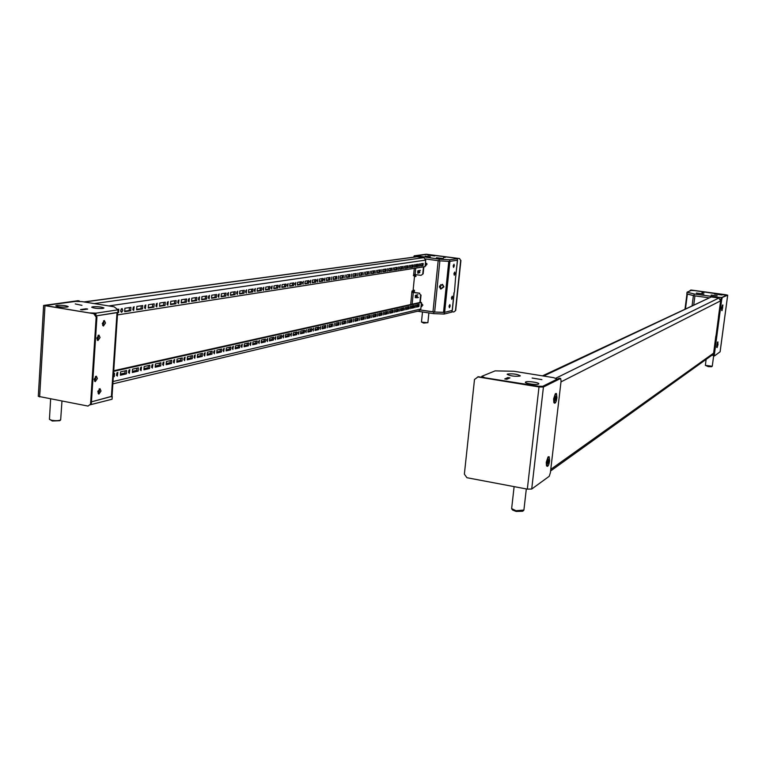 <?xml version="1.0" encoding="UTF-8"?>
<svg xmlns="http://www.w3.org/2000/svg" width="766" height="766" viewBox="0 0 766 766"><rect width="100%" height="100%" fill="white"/><g stroke="black" fill="none" stroke-linecap="round" stroke-linejoin="round"><path stroke-width="1.15" d="M504.804 378.95L507.887 377.571L509.936 377.906L506.805 379.285L504.737 378.95L507.887 377.571L509.869 377.935L506.766 379.275L504.804 378.959M532.111 378.05L541.897 379.649M532.14 378.031L541.907 379.62M507.465 374.028C512.914 373.521 517.194 374.105 520.296 375.79L520.009 376.068C514.57 376.585 510.28 376.001 507.159 374.315L507.465 374.028M525.648 381.975C527.506 380.903 539.331 382.54 538.843 383.814L538.575 384.092C536.784 385.183 524.844 383.527 525.361 382.263L525.648 381.975M495.114 370.868L513.929 371.261L553.722 377.676L557.217 379.122L542.749 386.294L536.248 386.198L485.06 377.801L481.814 376.317L495.114 370.868M481.709 377.293L481.814 376.317M702.958 292.334L701.991 292.765L704.107 292.507L701.953 292.765L704.136 292.497L702.939 292.353M720.461 299.315L720.94 299.334M686.978 293.857L693.412 295.59L692.11 305.548M693.776 304.772L694.934 295.868L708.694 297.754L693.967 295.743L686.834 293.895L687.064 292.162L694.197 294L718.46 297.313L721.859 297.495L726.474 295.207L694.647 290.601L691.315 290.419L687.064 292.162M717.129 295.781L711.126 295.082L717.129 295.8M696.371 293.062L703.935 294.039L696.371 293.062M714.525 294.02L722.06 294.996L714.525 294.02M711.097 295.082L717.168 295.781L711.097 295.082M720.394 299.171L720.969 299.209M694.197 294L693.967 295.743M718.46 297.313L718.374 297.936M711.844 355.3L713.596 355.347M97.387 378.538L95.204 381.64L94.151 379.275L96.334 376.173L97.387 378.538M95.453 376.412L95.807 378.251L94.505 381.104M101.035 391.014L98.862 394.117L97.847 391.79L100.011 388.688L101.035 391.014M99.13 388.937L99.465 390.727L98.172 393.58M105.497 323.032L103.4 326.038L102.29 323.558L104.387 320.552L105.497 323.032M103.506 320.81L103.908 322.773L102.692 325.521M100.059 337.538L97.924 340.573L96.822 338.112L98.948 335.077L100.059 337.538M98.067 335.326L98.469 337.26L97.215 340.056M112.028 396.328L91.451 401.844L111.951 396.252M118.05 309.828L114.077 306.783L82.173 301.641L75.71 301.383L47.339 305.184L48.402 306.209L89.258 312.901L96.009 313.15L118.05 309.828L117.878 312.538L96.133 315.879L117.638 312.413M87.621 309.071L80.574 309.608L87.621 309.071M99.398 391.282L97.952 391.014M81.943 305.356L75.279 303.939L81.962 305.356M102.893 308.42L103.937 308.009C101.897 306.946 98.163 306.534 92.734 306.773L91.661 307.195C93.72 308.267 97.464 308.679 102.893 308.42M67.102 307.061L68.251 306.63C66.24 305.567 62.467 305.155 56.933 305.404L55.755 305.845C57.785 306.907 61.567 307.319 67.102 307.061M86.031 308.803L80.507 309.598L82.173 309.876L87.688 309.071L86.031 308.813M47.339 305.184L47.291 306.055M96.009 313.15L95.865 315.496M89.909 404.86L112.075 399.23L112.257 396.568M443.935 286.848L442.528 284.397L439.464 286.618L440.862 289.06L443.935 286.848M440.661 288.974L443.476 286.685L442.269 284.33M455.454 278.709L457.551 260.162L449.901 261.369L444.653 312.356L434.648 312.04L420.467 310L433.824 312.001L444.347 312.432L452.026 310.489L451.863 312.088L444.175 314.05L433.661 313.629L417.642 311.226M453.826 293.177L454.449 291.999L455.502 278.709M453.96 273.73L454.736 272.026L455.061 273.539L454.286 275.253L453.96 273.73M454.066 273.127L453.941 274.008M453.242 265.917L454.018 264.203L454.343 265.735L453.568 267.439L453.242 265.917M453.348 265.285L453.213 266.223M449.067 306.285L449.862 304.542L450.178 306.017L449.383 307.76L449.067 306.285M449.182 305.634L449.048 306.515M451.461 297.878L452.246 296.155L452.562 297.629L451.777 299.362L451.461 297.878M451.567 297.256L451.442 298.108M425.149 265.802L426.959 264.394L425.475 262.537M421.07 306.524L422.87 305.146L421.396 303.288M454.104 293.34L452.342 310.364L444.653 312.356M440.795 284.559L440.364 288.792M439.627 285.929L439.483 287.327M443.552 257.577L445.419 257.309L443.571 257.587M413.793 290.63L412.548 291.099L414.138 291.473L414.061 290.132L413.152 289.998L414.492 276.449L415.603 276.574L415.545 275.214L414.205 274.41M414.617 290.965L413.63 291.214L414.32 291.406L413.841 292.334M430.291 256.773L425.187 256.083L430.31 256.782M443.524 312.404L448.771 261.369L439.866 260.842L434.648 312.04M432.981 311.877L438.181 260.679L425.542 258.946L439.033 260.794L439.205 259.147L416.388 255.758L426.442 254.417L455.78 258.142L457.407 258.63L449.766 259.779L439.205 259.147M415.785 276.507L414.492 276.449M425.168 265.601L425.877 265.773M421.089 306.295L421.903 306.467M426.959 264.452L426.806 263.475M433.661 313.629L433.824 312.001M444.175 314.05L444.347 312.432M443.294 258.544L436.429 257.73L443.294 258.544M434.695 255.949L427.935 255.155L434.695 255.949M457.407 258.63L457.245 260.239L449.594 261.417L439.033 260.794M449.594 261.417L449.766 259.779M417.882 256.821L417.939 256.246M416.292 256.792L416.388 255.758M715.798 336.638L716.114 335.125M718.288 318.867L720.634 300.636M560.98 381.889L720.586 300.846L718.92 298.003L711.279 296.959L543.611 376.049M713.625 353.212L715.77 336.513M550.773 469.366L713.625 353.136L712.926 354.514L550.582 470.994M542.472 375.857L711.279 296.959M317.593 282.06L317.852 279.102L317.593 282.06M317.076 280.873L317.181 280.117M310.393 283.171L310.737 280.184L310.393 283.171M309.847 282.041L309.981 281.151M331.534 279.906L331.87 277.014L331.534 279.906M324.64 280.969L324.985 278.048L324.64 280.969M324.133 279.714L324.219 279.13M287.748 286.675L288.112 283.583L287.748 286.675M287.173 285.651L287.346 284.416M279.849 287.892L280.212 284.77L279.849 287.892M279.245 286.905L279.446 285.565M303.02 284.31L303.365 281.294L303.02 284.31M302.465 283.219L302.608 282.204M295.475 285.479L295.829 282.424L295.475 285.479M294.9 284.425L295.073 283.296M369.882 273.979L370.198 271.269L369.882 273.979M363.821 274.917L364.147 272.179L363.821 274.917M381.631 272.16L381.947 269.508L381.631 272.16M375.819 273.06L376.135 270.379L375.819 273.06M344.863 277.847L345.198 275.013L344.863 277.847M338.266 278.862L338.601 276.009L338.266 278.862M357.636 275.875L357.961 273.098L357.636 275.875M351.316 276.852L351.651 274.046L351.316 276.852M178.545 303.556L178.966 299.956L178.545 303.556M177.789 302.8L178.152 300.492M167.792 305.213L168.223 301.574L167.792 305.213M167.017 304.475L167.4 302.082M199.179 300.368L199.581 296.863L199.179 300.368M198.451 299.573L198.787 297.438M189.001 301.938L189.413 298.395L189.001 301.938M188.254 301.172L188.608 298.941M133.667 310.489L134.117 306.687L133.667 310.489M132.844 309.799L133.274 307.147M121.622 312.356L122.838 310.431L122.081 308.497L120.674 310.412L121.622 312.356M120.779 311.676L121.239 308.928M156.743 306.927L157.174 303.231L156.743 306.927M155.948 306.199L156.35 303.719M145.368 308.679L145.808 304.935L145.368 308.679M144.563 307.97L144.975 305.404M254.954 291.741L255.327 288.504L254.954 291.741M254.312 290.831L254.551 289.213M246.24 293.091L246.623 289.807L246.24 293.091M245.589 292.2L245.848 290.496M271.748 289.146L272.121 285.986L271.748 289.146M271.135 288.188L271.346 286.752M263.456 290.429L263.83 287.221L263.456 290.429M262.834 289.491L263.054 287.968M218.741 297.342L219.133 293.933L218.741 297.342M218.042 296.519L218.339 294.546M209.089 298.836L209.491 295.379L209.089 298.836M208.371 298.031L208.697 295.973M237.307 294.47L237.69 291.147L237.307 294.47M236.637 293.608L236.905 291.808M228.144 295.887L228.536 292.526L228.144 295.887M227.464 295.044L227.741 293.158M414.186 267.133L414.483 264.624L414.186 267.133M409.015 267.928L409.322 265.4L409.015 267.928M392.91 270.417L393.217 267.813L392.91 270.417M387.328 271.279L387.634 268.646L387.328 271.279M403.759 268.742L404.055 266.185L403.759 268.742M398.387 269.575L398.693 266.989L398.387 269.575M313.256 331.008L313.62 328.087L313.256 331.008M312.739 329.792L312.844 329.112M306.036 332.674L306.41 329.715L306.036 332.674M305.5 331.515L305.634 330.682M327.216 327.791L327.57 324.928L327.216 327.791M320.312 329.38L320.676 326.488L320.312 329.38M319.815 328.097L319.891 327.599M283.382 337.892L283.765 334.828L283.382 337.892M282.788 336.858L282.989 335.671M275.463 339.711L275.856 336.619L275.463 339.711M274.86 338.706L275.08 337.423M298.663 334.369L299.037 331.381L298.663 334.369M298.108 333.258L298.261 332.3M291.109 336.111L291.492 333.086L291.109 336.111M290.534 335.039L290.716 333.966M365.641 318.943L365.976 316.253L365.641 318.943M359.57 320.341L359.905 317.622L359.57 320.341M377.418 316.224L377.743 313.591L377.418 316.224M371.587 317.574L371.922 314.912L371.587 317.574M340.573 324.717L340.927 321.911L340.573 324.717M333.966 326.239L334.321 323.405L333.966 326.239M353.375 321.768L353.71 319.02L353.375 321.768M347.036 323.223L347.381 320.456L347.036 323.223M174.169 363.055L174.629 359.503L174.169 363.055M173.394 362.289L173.805 360.03M163.426 365.526L163.905 361.925L163.426 365.526M162.631 364.779L163.072 362.433M194.784 358.296L195.234 354.84L194.784 358.296M194.047 357.502L194.42 355.414M184.616 360.642L185.075 357.138L184.616 360.642M183.859 359.857L184.252 357.684M129.358 373.377L129.856 369.624L129.358 373.377M128.496 372.669L129.004 370.074M117.332 376.144L117.84 372.333L117.332 376.144M116.461 375.455L116.978 372.764M152.386 368.063L152.874 364.415L152.386 368.063M151.572 367.335L152.032 364.903M141.04 370.687L141.528 366.981L141.04 370.687M140.207 369.968L140.676 367.45M250.559 345.456L250.961 342.249L250.559 345.456M249.907 344.528L250.176 342.957M241.845 347.458L242.257 344.212L241.845 347.458M241.185 346.558L241.462 344.901M267.363 341.579L267.755 338.448L267.363 341.579M266.75 340.592L266.98 339.223M259.061 343.494L259.463 340.324L259.061 343.494M258.429 342.546L258.678 341.071M214.336 353.796L214.777 350.426L214.336 353.796M213.628 352.963L213.973 351.039M204.694 356.018L205.135 352.599L204.694 356.018M203.967 355.204L204.321 353.193M232.902 349.516L233.324 346.232L232.902 349.516M232.232 348.645L232.529 346.893M223.739 351.632L224.17 348.3L223.739 351.632M223.05 350.771L223.366 348.942M410.069 308.708L410.375 306.218L410.069 308.708M404.888 309.904L405.195 307.396L404.888 309.904M388.735 313.62L389.051 311.044L388.735 313.62M383.134 314.912L383.46 312.308L383.134 314.912M399.603 311.12L399.919 308.583L399.603 311.12M394.222 312.356L394.538 309.799L394.222 312.356M419.5 263.868L419.203 266.348L419.5 263.868M415.392 305.079L415.086 307.539L415.392 305.079M416.005 276.296L415.746 275.396L413.554 275.779L413.688 274.42L421.061 275.329L423.148 273.845L421.061 275.329M419.27 293.263L420.639 295.111L419.27 293.263L411.878 292.334L412.041 290.975L414.358 290.257M323.137 278.479L319.614 279.006L319.384 281.62L322.907 281.074L323.137 278.479M316.052 279.542L312.451 280.078L312.222 282.731L315.822 282.175L316.052 279.542M336.849 276.421L333.478 276.919L333.239 279.485L336.609 278.968L336.849 276.421M330.069 277.436L326.622 277.953L326.393 280.538L329.84 280.011L330.069 277.436M293.809 282.884L289.95 283.458L289.711 286.197L293.57 285.603L293.809 282.884M286.044 284.052L282.089 284.646L281.85 287.413L285.804 286.8L286.044 284.052M308.813 280.624L305.127 281.179L304.887 283.86L308.574 283.286L308.813 280.624M301.392 281.744L297.62 282.309L297.39 285.019L301.162 284.435L301.392 281.744M374.584 270.743L371.615 271.193L371.386 273.596L374.354 273.136L374.584 270.743M368.618 271.643L365.593 272.102L365.363 274.525L368.389 274.056L368.618 271.643M386.15 269.01L383.306 269.44L383.077 271.796L385.93 271.356L386.15 269.01M380.424 269.871L377.523 270.302L377.293 272.686L380.204 272.236L380.424 269.871M349.966 274.448L346.739 274.927L346.51 277.436L349.736 276.938L349.966 274.448M343.474 275.415L340.181 275.913L339.951 278.451L343.245 277.943L343.474 275.415M362.529 272.562L359.436 273.022L359.206 275.473L362.299 275.004L362.529 272.562M356.314 273.491L353.155 273.969L352.925 276.449L356.085 275.961L356.314 273.491M186.665 298.979L181.427 299.765L181.197 302.943L186.425 302.139L186.665 298.979M176.132 300.559L170.751 301.364L170.521 304.59L175.893 303.767L176.132 300.559M206.887 295.935L201.927 296.681L201.688 299.784L206.648 299.018L206.887 295.935M196.91 297.438L191.816 298.204L191.586 301.344L196.671 300.559L196.91 297.438M142.725 305.577L136.875 306.457L136.645 309.818L142.495 308.918L142.725 305.577M130.938 307.348L124.915 308.248L124.686 311.666L130.708 310.737L130.938 307.348M165.303 302.187L159.778 303.01L159.548 306.285L165.073 305.433L165.303 302.187M154.177 303.853L148.489 304.715L148.259 308.028L153.937 307.156L154.177 303.853M261.599 287.719L257.347 288.361L257.108 291.233L261.359 290.573L261.599 287.719M253.048 289.002L248.691 289.663L248.452 292.564L252.809 291.894L253.048 289.002M278.087 285.239L274.036 285.852L273.807 288.658L277.857 288.035L278.087 285.239M269.938 286.465L265.792 287.087L265.563 289.931L269.709 289.289L269.938 286.465M226.066 293.062L221.364 293.761L221.125 296.787L225.826 296.059L226.066 293.062M216.596 294.479L211.77 295.207L211.54 298.261L216.366 297.524L216.596 294.479M244.277 290.324L239.806 290.994L239.576 293.943L244.038 293.254L244.277 290.324M235.286 291.674L230.7 292.363L230.47 295.341L235.047 294.632L235.286 291.674M418.226 264.193L415.699 264.567L415.478 266.798L418.006 266.405L418.226 264.193M413.133 264.959L410.557 265.342L410.337 267.583L412.912 267.19L413.133 264.959M397.267 267.344L394.528 267.755L394.308 270.063L397.047 269.642L397.267 267.344M391.761 268.167L388.975 268.588L388.745 270.915L391.541 270.484L391.761 268.167M407.952 265.735L405.319 266.128L405.099 268.397L407.723 267.985L407.952 265.735M402.657 266.53L399.976 266.932L399.756 269.22L402.437 268.809L402.657 266.53M117.61 312.758L118.567 312.614L118.807 309.167L117.466 309.368M117.466 314.912L425.063 266.654L425.724 260.105L423.895 257.644L416.58 256.754L83.982 301.928M420.515 266.013L420.735 263.81L423.225 263.437L423.004 265.63L420.515 266.013M319.412 281.256L321.72 280.902L321.921 278.661M312.25 282.357L314.625 281.993L314.816 279.724M333.277 279.13L335.441 278.795L335.642 276.593M326.421 280.184L328.652 279.839L328.853 277.618M289.749 285.823L292.334 285.421L292.535 283.075M281.888 287.03L284.559 286.618L284.76 284.243M304.925 283.487L307.358 283.114L307.559 280.816M297.419 284.636L299.937 284.253L300.138 281.926M371.424 273.261L373.253 272.983L373.444 270.915M365.392 274.19L367.278 273.902L367.469 271.815M383.115 271.461L384.838 271.202L385.03 269.172M377.322 272.351L379.103 272.083L379.294 270.034M346.538 277.091L348.587 276.775L348.779 274.621M339.98 278.096L342.086 277.771L342.287 275.597M359.244 275.138L361.179 274.841L361.37 272.734M352.954 276.105L354.945 275.798L355.146 273.663M181.226 302.503L185.027 301.919L185.228 299.19M170.55 304.14L174.485 303.537L174.686 300.779M201.726 299.353L205.278 298.807L205.48 296.145M191.615 300.904L195.292 300.339L195.493 297.648M136.674 309.359L141.03 308.688L141.231 305.797M124.714 311.197L129.224 310.498L129.425 307.578M159.577 305.835L163.637 305.203L163.847 302.407M148.288 307.568L152.491 306.917L152.693 304.083M257.146 290.831L260.076 290.381L260.277 287.92M248.481 292.162L251.507 291.702L251.708 289.203M273.835 288.265L276.593 287.844L276.794 285.44M265.591 289.529L268.435 289.098L268.636 286.666M221.154 296.365L224.486 295.858L224.687 293.263M211.569 297.84L215.007 297.313L215.208 294.69M239.605 293.531L242.726 293.052L242.927 290.525M230.499 294.929L233.726 294.431L233.927 291.875M415.507 266.482L416.972 266.262L417.164 264.347M410.365 267.277L411.878 267.047L412.06 265.113M394.337 269.737L395.974 269.488L396.166 267.506M388.783 270.59L390.459 270.331L390.65 268.33M405.128 268.081L406.679 267.841L406.87 265.898M399.785 268.904L401.374 268.655L401.566 266.692M422.162 263.6L421.98 265.486L420.544 265.706M419.663 293.186L411.744 292.143M415.746 275.396L413.372 275.492M420.639 295.111L419.902 302.484M421.032 295.034L420.295 302.398M423.857 266.846L423.148 273.845M423.464 266.913L422.755 273.912M417.441 306.486L416.589 305.385M113.741 370.734L420.448 302.359L421.472 302.513L420.821 309.004L419.27 310.833M307.875 332.09L311.484 331.257L311.714 328.652L308.104 329.466L307.875 332.09M300.531 333.775L304.226 332.932L304.456 330.299L300.77 331.132L300.531 333.775M322.065 328.825L325.521 328.03L325.741 325.483L322.295 326.259L322.065 328.825M315.046 330.433L318.579 329.629L318.809 327.053L315.276 327.848L315.046 330.433M277.474 339.079L281.428 338.17L281.668 335.451L277.704 336.341L277.474 339.079M269.421 340.937L273.472 340.008L273.701 337.251L269.651 338.16L269.421 340.937M293.024 335.508L296.806 334.637L297.036 331.975L293.254 332.827L293.024 335.508M285.345 337.27L289.203 336.389L289.443 333.689L285.574 334.56L285.345 337.27M361.112 319.834L364.147 319.135L364.377 316.741L361.341 317.43L361.112 319.834M354.945 321.26L358.048 320.542L358.268 318.129L355.175 318.828L354.945 321.26M373.071 317.086L375.991 316.415L376.211 314.07L373.301 314.73L373.071 317.086M367.153 318.445L370.131 317.766L370.351 315.391L367.383 316.071L367.153 318.445M335.642 325.694L338.945 324.937L339.175 322.448L335.872 323.195L335.642 325.694M328.93 327.245L332.31 326.469L332.53 323.941L329.16 324.707L328.93 327.245M348.645 322.706L351.814 321.979L352.044 319.537L348.875 320.255L348.645 322.706M342.22 324.19L345.447 323.444L345.677 320.973L342.44 321.701L342.22 324.19M166.155 364.702L171.527 363.467L171.756 360.298L166.385 361.514L166.155 364.702M155.192 367.22L160.716 365.957L160.946 362.749L155.421 363.994L155.192 367.22M187.201 359.857L192.285 358.689L192.515 355.606L187.431 356.755L187.201 359.857M176.822 362.251L182.049 361.045L182.279 357.923L177.051 359.101L176.822 362.251M120.386 375.235L126.4 373.846L126.629 370.505L120.616 371.864L120.386 375.235M113.33 376.853L114.287 376.633L114.517 373.243L113.559 373.463M143.922 369.815L149.6 368.513L149.83 365.258L144.152 366.541L143.922 369.815M132.326 372.487L138.158 371.146L138.387 367.843L132.547 369.164L132.326 372.487M244.057 346.778L248.414 345.772L248.644 342.919L244.287 343.896L244.057 346.778M235.172 348.817L239.643 347.793L239.873 344.901L235.411 345.906L235.172 348.817M261.168 342.833L265.323 341.885L265.553 339.089L261.407 340.027L261.168 342.833M252.723 344.777L256.974 343.8L257.204 340.975L252.952 341.942L252.723 344.777M207.146 355.271L211.962 354.16L212.201 351.154L207.375 352.245L207.146 355.271M197.302 357.53L202.253 356.391L202.492 353.356L197.532 354.476L197.302 357.53M226.066 350.914L230.652 349.861L230.882 346.931L226.305 347.965L226.066 350.914M216.73 353.059L221.431 351.977L221.661 349.018L216.96 350.081L216.73 353.059M406.2 309.464L408.795 308.861L409.015 306.649L406.42 307.243L406.2 309.464M400.944 310.67L403.586 310.067L403.806 307.827L401.164 308.43L400.944 310.67M411.361 308.277L413.899 307.693L414.119 305.5L411.581 306.074L411.361 308.277M384.551 314.443L387.357 313.801L387.577 311.503L384.781 312.135L384.551 314.443M378.873 315.755L381.727 315.094L381.947 312.767L379.093 313.418L378.873 315.755M395.591 311.906L398.282 311.283L398.502 309.033L395.811 309.636L395.591 311.906M390.124 313.16L392.872 312.528L393.092 310.249L390.354 310.872L390.124 313.16M419.126 304.361L418.916 306.534L416.417 307.109L416.637 304.925L419.126 304.361M421.472 302.513L113.694 371.338M307.913 331.611L310.287 331.065L310.479 328.93M300.578 333.296L303.02 332.731L303.212 330.577M322.113 328.355L324.344 327.848L324.535 325.751M315.094 329.964L317.392 329.437L317.584 327.331M277.522 338.582L280.193 337.969L280.385 335.738M269.46 340.43L272.217 339.798L272.409 337.538M293.072 335.02L295.59 334.445L295.772 332.262M285.383 336.781L287.978 336.188L288.169 333.976M361.159 319.403L363.036 318.972L363.228 317.009M354.984 320.81L356.927 320.37L357.109 318.388M373.109 316.655L374.9 316.243L375.081 314.328M367.192 318.014L369.03 317.593L369.212 315.649M335.69 325.244L337.796 324.755L337.988 322.716M328.968 326.785L331.142 326.287L331.333 324.219M348.693 322.256L350.684 321.806L350.866 319.795M342.258 323.731L344.307 323.262L344.499 321.241M166.203 364.118L170.119 363.218L170.311 360.623M155.239 366.636L159.29 365.708L159.481 363.074M187.239 359.292L190.906 358.45L191.098 355.931M176.86 361.676L180.661 360.805L180.843 358.249M120.425 374.622L124.925 373.588L125.117 370.849M143.96 369.222L148.164 368.255L148.345 365.593M132.365 371.883L136.712 370.888L136.903 368.187M244.095 346.251L247.121 345.562L247.313 343.216M235.219 348.291L238.341 347.572L238.532 345.198M261.216 342.325L264.059 341.674L264.241 339.386M252.761 344.269L255.691 343.589L255.882 341.282M207.184 354.715L210.621 353.93L210.813 351.47M197.341 356.975L200.893 356.161L201.085 353.672M226.114 350.378L229.331 349.641L229.522 347.237M216.768 352.523L220.101 351.757L220.292 349.325M406.239 309.052L407.751 308.708L407.933 306.898M400.991 310.259L402.543 309.904L402.725 308.076M411.399 307.875L412.874 307.539L413.046 305.739M384.599 314.022L386.284 313.639L386.466 311.752M378.911 315.324L380.645 314.931L380.826 313.026M395.629 311.494L397.228 311.12L397.41 309.272M390.172 312.748L391.809 312.365L391.991 310.498M418.073 304.6L417.891 306.381L416.455 306.716M417.891 306.381L418.916 306.534M421.98 265.486L423.004 265.63M391.809 312.365L392.872 312.528M397.228 311.12L398.282 311.283M380.645 314.931L381.727 315.094M386.284 313.639L387.357 313.801M412.874 307.539L413.899 307.693M402.543 309.904L403.586 310.067M407.751 308.708L408.795 308.861M220.101 351.757L221.431 351.977M229.331 349.641L230.652 349.861M200.893 356.161L202.253 356.391M210.621 353.93L211.962 354.16M255.691 343.589L256.974 343.8M264.059 341.674L265.323 341.885M238.341 347.572L239.643 347.793M247.121 345.562L248.414 345.772M136.712 370.888L138.158 371.146M148.164 368.255L149.6 368.513M113.358 376.47L114.287 376.633M124.925 373.588L126.4 373.846M180.661 360.805L182.049 361.045M190.906 358.45L192.285 358.689M159.29 365.708L160.716 365.957M170.119 363.218L171.527 363.467M344.307 323.262L345.447 323.444M350.684 321.806L351.814 321.979M331.142 326.287L332.31 326.469M337.796 324.755L338.945 324.937M369.03 317.593L370.131 317.766M374.9 316.243L375.991 316.415M356.927 320.37L358.048 320.542M363.036 318.972L364.147 319.135M287.978 336.188L289.203 336.389M295.59 334.445L296.806 334.637M272.217 339.798L273.472 340.008M280.193 337.969L281.428 338.17M317.392 329.437L318.579 329.629M324.344 327.848L325.521 328.03M303.02 332.731L304.226 332.932M310.287 331.065L311.484 331.257M117.878 312.499L118.567 312.614M401.374 268.655L402.437 268.809M406.679 267.841L407.723 267.985M390.459 270.331L391.541 270.484M395.974 269.488L397.047 269.642M411.878 267.047L412.912 267.19M416.972 266.262L418.006 266.405M233.726 294.431L235.047 294.632M242.726 293.052L244.038 293.254M215.007 297.313L216.366 297.524M224.486 295.858L225.826 296.059M268.435 289.098L269.709 289.289M276.593 287.844L277.857 288.035M251.507 291.702L252.809 291.894M260.076 290.381L261.359 290.573M152.491 306.917L153.937 307.156M163.637 305.203L165.073 305.433M129.224 310.498L130.708 310.737M141.03 308.688L142.495 308.918M195.292 300.339L196.671 300.559M205.278 298.807L206.648 299.018M174.485 303.537L175.893 303.767M185.027 301.919L186.425 302.139M354.945 275.798L356.085 275.961M361.179 274.841L362.299 275.004M342.086 277.771L343.245 277.943M348.587 276.775L349.736 276.938M379.103 272.083L380.204 272.236M384.838 271.202L385.93 271.356M367.278 273.902L368.389 274.056M373.253 272.983L374.354 273.136M299.937 284.253L301.162 284.435M307.358 283.114L308.574 283.286M284.559 286.618L285.804 286.8M292.334 285.421L293.57 285.603M328.652 279.839L329.84 280.011M335.441 278.795L336.609 278.968M314.625 281.993L315.822 282.175M321.72 280.902L322.907 281.074M546.484 465.718L546.273 462.271L548.016 457.005M553.866 402.562L553.627 398.885L555.302 393.791M560.626 378.452L561.085 381.018L550.371 472.794L549.222 476.289L531.719 489.034L527.324 489.129L466.944 477.716L464.368 474.173L474.499 379.486L478.233 376.719L542.022 386.792L559.266 378.232L560.626 378.452L543.429 387.022L539.005 386.954L477.764 376.91M721.735 310.546L721.61 307.98L722.568 305.002L721.773 308.028L722.07 310.632L722.903 305.021L722.07 310.632M717.981 341.99L717.129 347.563L718.001 344.47L717.646 341.962L716.641 347.276L717.436 342.124M722.175 297.936L721.658 299.822L720.835 299.707L721.342 297.821L727.681 295.188L726.015 294.776L690.903 290.008L689.103 291.329M721.342 297.821L726.886 295.063L690.76 290.065M714.429 355.97L713.615 355.855L713.558 354.323L714.381 354.447L714.429 355.97L720.097 351.785M720.835 299.707L713.558 354.323M721.658 299.822L714.381 354.447M79.616 301.536L78.161 300.693L43.633 305.452L94.697 313.83L96.928 317.019L91.336 403.586L88.013 406.076L91.336 403.586M79.224 300.866L44.983 305.538L94.697 313.83M43.633 305.452L38.3 396.338L88.013 406.076M96.928 317.019L96.162 317.134L90.579 403.787M96.162 317.134L93.931 313.945M413.611 257.156L414.205 255.834L426.25 254.226L459.571 258.573L460.672 260.43L459.571 258.573M414.205 255.834L426.949 254.322L459.313 258.611M451.902 311.705L453.769 311.982L455.693 310.546L460.921 260.392M455.693 310.546L453.769 311.982M455.444 310.613L460.672 260.43M414.913 255.93L414.416 257.05M547.671 461.975L547.738 463.641L548.408 463.181L548.791 459.389L547.671 461.975M546.953 462.473L547.431 466.36C548.351 466.044 549.088 464.139 549.615 460.634L549.145 456.737C548.217 457.053 547.489 458.958 546.953 462.473M548.887 456.795L548.36 456.747L546.493 462.386L546.704 466.054L547.23 466.216M556.25 398.023L556.154 396.214L555.532 396.635L555.139 400.503L556.25 398.023M556.949 397.64L556.442 393.513C555.542 393.791 554.833 395.639 554.316 399.067L554.833 403.194C555.733 402.906 556.442 401.058 556.949 397.64M556.183 393.561L555.647 393.533L553.847 398.99L554.086 402.897L554.622 403.06M512.655 510.06L516.131 511.439L522.594 511.248M514.12 486.63L511.64 508.614L515.949 510.702L523.906 510.079L526.319 488.938M717.349 344.92L717.799 343.551L717.349 344.92M722.692 307.712L722.242 309.043L722.692 307.712M706.118 359.398L705.371 365.363L708.263 366.636L711.604 366.713L712.275 366.186L713.653 355.855M705.371 365.363L712.227 366.263M50.642 399.009L49.436 419.194L52.28 421.013L59.738 420.706M49.579 419.49L51.801 420.295C55.861 420.888 58.81 420.773 60.658 419.95L61.969 401.154M415.258 297.572L416.876 296.882L415.545 295.494L415.258 297.572M415.421 297.735L417.317 297.141L416.436 295.14L415.287 295.485L415.421 297.735M417.7 273.069L419.318 272.37L417.977 270.982L417.7 273.069M417.853 273.242L419.768 272.639L418.878 270.637L417.729 270.992L417.853 273.242M422.497 311.954L421.482 322.017L423.675 323.099L427.888 322.658L428.874 312.911M421.511 322.084L427.849 322.725M685.503 308.66L687.389 294.039M111.396 396.788L117.016 312.662M453.932 293.397L452.218 310.441M457.426 260.21L455.646 277.369M414.502 291.013L413.496 290.869M415.603 274.563L415.545 275.214M718.92 298.003L555.446 378.394M108.782 305.931L425.724 260.105M94.266 303.585L423.895 257.644M84.365 301.995L417.259 256.734M414.291 268.349L413.688 274.42M407.79 308.334L406.277 308.679M402.581 309.531L401.03 309.885M397.267 310.747L395.668 311.111M391.847 311.982L390.2 312.356M386.323 313.246L384.637 313.639M380.683 314.539L378.95 314.931M374.938 315.851L373.147 316.262M369.068 317.191L367.23 317.612M363.074 318.56L361.188 319.001M356.966 319.968L355.022 320.408M350.723 321.394L348.731 321.844M344.346 322.85L342.297 323.319M337.835 324.334L335.728 324.822M331.18 325.856L329.007 326.354M324.382 327.417L322.151 327.925M317.43 329.007L315.132 329.533M310.326 330.634L307.951 331.171M303.058 332.291L300.617 332.856M295.628 333.995L293.11 334.57M288.016 335.728L285.421 336.322M280.232 337.509L277.56 338.122M272.256 339.338L269.498 339.97M264.098 341.205L261.254 341.856M255.729 343.12L252.799 343.79M247.159 345.073L244.134 345.772M238.379 347.084L235.258 347.802M229.369 349.143L226.152 349.88M220.139 351.259L216.807 352.015M210.66 353.423L207.222 354.208M200.931 355.654L197.389 356.458M190.954 357.933L187.277 358.775M180.699 360.279L176.898 361.15M170.157 362.691L166.241 363.582M159.328 365.162L155.278 366.091M148.202 367.709L143.998 368.676M136.75 370.332L132.403 371.328M124.963 373.023L120.463 374.057M411.849 292.325L410.7 304.533M413.324 292.401L412.156 304.217M411.974 305.979L411.802 307.779M416.091 264.509L415.9 266.424M415.737 268.119L415.105 274.496M420.821 309.004L113.014 381.525M527.324 489.129L539.005 386.954M531.719 489.034L543.429 387.022M727.681 295.188L720.088 351.853M44.983 305.921L39.631 396.922M547.91 461.391L548.782 461.544M548.092 460.672L548.782 460.797M548.054 460.883L548.916 461.036M548.025 461.046L548.896 461.209M547.843 462.654L548.475 462.769M555.369 397.784L556.26 397.937M555.187 399.546L555.819 399.651M555.417 397.564L556.145 397.678L555.417 397.573M555.321 397.956L556.24 398.109M555.139 398.272L556.126 398.435M416.043 295.159L415.545 295.494M417.413 296.26L416.905 296.595M418.485 270.657L417.977 270.982M419.854 271.758L419.347 272.083M685.034 308.88L686.968 293.924M112.018 396.415L117.629 312.566M412.548 291.099L412.443 292.181M720.634 300.732L718.403 317.44M715.856 336.6L713.644 353.174M112.861 383.871L419.318 310.824M727.7 295.169L720.117 351.824M548.083 460.692L548.82 460.826M522.556 511.276L523.599 510.51M512.684 510.089L511.841 509.093M59.719 420.716L60.658 419.95M415.804 295.188L417.939 294.747M416.752 297.802L418.533 297.419M418.341 270.676L420.429 270.331"/></g></svg>
